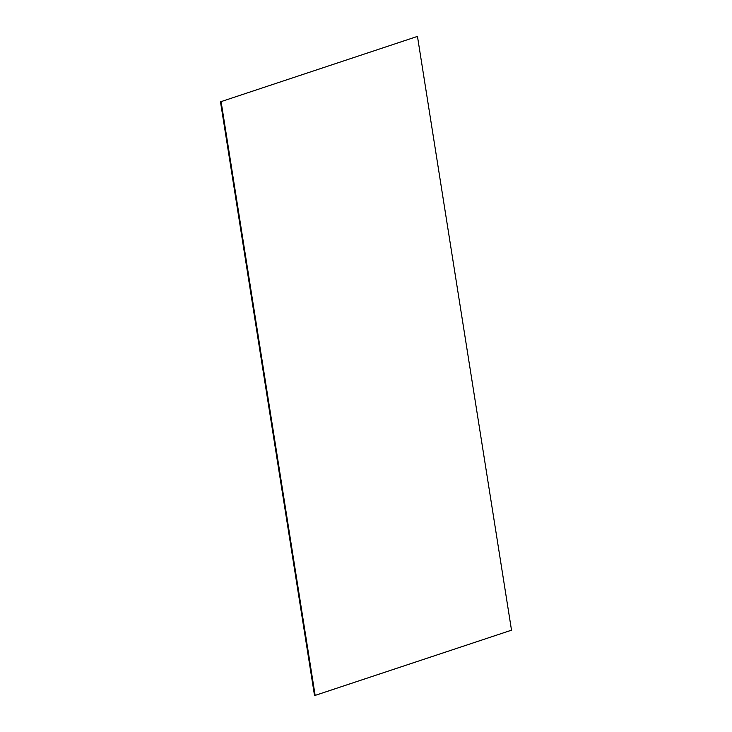 <?xml version="1.0" encoding="UTF-8"?>
<svg xmlns="http://www.w3.org/2000/svg" width="732" height="732" viewBox="0 0 732 732"><rect width="100%" height="100%" fill="white"/><g stroke="black" fill="none" stroke-linecap="round" stroke-linejoin="round"><path stroke-width="1.1" d="M416.856 36.6L220.488 101.821L416.856 36.6M417.524 36.774L511.512 630.179L315.144 695.4L221.155 101.986M315.144 695.4L314.476 695.226L220.488 101.821"/></g></svg>
